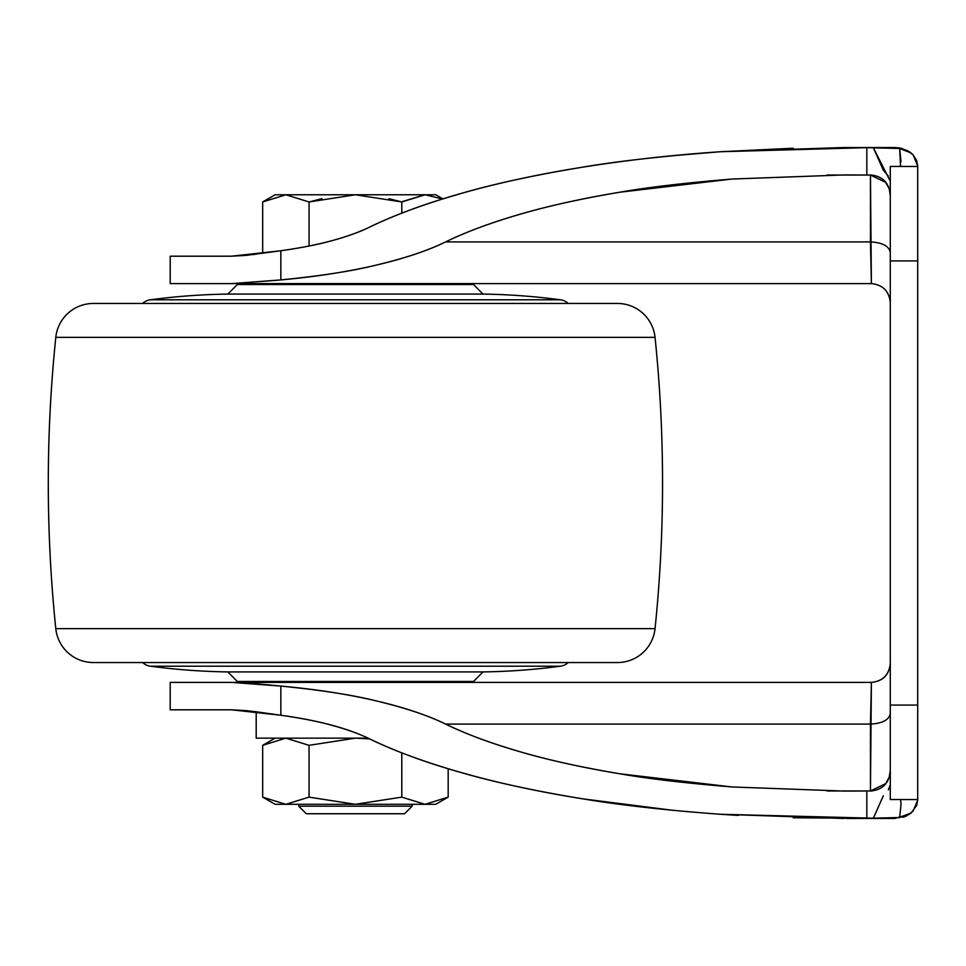 <?xml version="1.0" encoding="UTF-8"?>
<svg xmlns="http://www.w3.org/2000/svg" width="966" height="966" viewBox="0 0 966 966"><rect width="100%" height="100%" fill="white"/><g stroke="black" fill="none" stroke-linecap="round" stroke-linejoin="round"><path stroke-width="1.45" d="M435.751 804.304L448.176 797.131L425.1 804.304L435.751 804.304L425.1 804.304L448.176 797.131L448.176 768.767L448.176 797.131L425.1 804.304L401.796 797.131L355.428 804.304L275.105 804.304L263.561 797.626M425.1 804.304L355.428 804.304L309.048 797.131L285.9 804.304L309.048 797.131L355.234 804.304M298.723 806.187L412.12 806.187L412.12 804.304L412.12 806.187L298.723 806.187L306.282 813.746L404.561 813.746L412.12 806.187L404.561 813.746L306.282 813.746L298.723 806.187L298.723 804.304L298.723 806.187M435.751 194.77L442.851 198.875L435.751 194.77L425.1 194.77L442.464 198.996L425.1 194.77L435.751 194.77M321.883 198.67L309.048 201.954L309.048 246.028L309.048 201.954L355.428 194.77L401.796 201.954L388.972 198.67L401.796 201.954L425.1 194.77L355.428 194.77L424.883 194.77L402.617 201.483M256.195 738.145L368.058 738.145L355.428 738.145L309.048 745.329L285.815 738.145L262.667 745.329L285.9 738.145L309.048 745.329L355.428 738.145L256.195 738.145L256.195 711.797L256.195 738.145M275.105 738.145L262.667 745.329L262.667 797.131L262.667 745.329L285.9 738.145L309.048 745.329L309.048 797.131L309.048 745.329L355.428 738.145L369.604 738.893L355.645 738.145M275.105 194.77L355.428 194.77L275.105 194.77L262.667 201.954L262.667 253.285L262.667 201.954L285.9 194.77L262.667 201.954L285.9 194.77L309.048 201.954L285.815 194.77M401.796 213.148L401.796 201.954L401.796 213.148M285.9 194.77L309.048 201.954L355.428 194.77L401.796 201.954L424.883 194.77M401.796 797.131L401.796 752.852L401.796 797.131L355.428 804.304L309.048 797.131L285.815 804.304L262.667 797.131L275.105 804.304L424.883 804.304L401.796 797.131L355.428 804.304M309.048 797.131L285.815 804.304L262.667 797.131M170.209 709.805L170.209 682.394L871.392 682.394L170.209 682.394L170.209 709.805L231.49 709.805L170.209 709.805M279.681 685.969L255.121 683.65M277.979 280.188L231.49 283.606L871.392 283.606L170.209 283.606L170.209 256.195L231.49 256.195L246.233 255.374M256.195 711.797L245.98 710.602M246.101 255.386L280.852 250.749L231.49 256.195L170.209 256.195L170.209 283.606L231.49 283.606L280.852 279.923L280.852 250.749C300.8 247.9 317.403 244.664 330.65 241.041C346.371 236.791 359.171 232.238 369.072 227.372C393.838 215.213 425.052 203.754 462.714 192.995C495.643 183.516 535.599 174.906 582.595 167.178C616.984 161.274 662.942 156.118 720.455 151.722L793.207 148.233M898.38 817.719L911.143 812.998L916.625 805.535L917.7 800.102L913.112 811.114L907.183 815.558L899.66 817.514L901.061 804.062L900.553 799.57M917.7 799.534L917.7 705.071L890.29 705.071L890.29 799.534L917.7 799.57M917.7 798.954L917.7 705.071L890.29 705.071L890.29 260.929L917.7 260.929L917.7 705.071L917.7 166.466L890.29 166.43L890.29 260.929L917.7 260.929L917.7 167.046M901.037 161.914L899.66 148.486L907.207 150.454L913.124 154.898L917.7 165.898L916.637 160.489L913.124 154.898L911.143 153.002L899.66 148.486L894.854 147.52L846.445 147.52M890.29 798.954L890.29 167.046M827.077 790.973L870.451 790.961L885.641 783.668L870.451 790.961M901.061 803.905L899.66 817.514L866.828 818.335L866.828 790.973L844.079 791.069L732.107 786.964C685.353 783.124 647.896 778.729 619.725 773.766C581.52 767.306 548.978 760.17 522.099 752.345C491.428 743.47 465.926 734.051 445.604 724.089L870.451 724.089L870.451 791.045L871.392 682.394C882.791 681.199 889.094 674.896 890.29 663.497C889.094 674.896 882.791 681.199 871.392 682.394C882.864 681.272 889.167 674.968 890.29 663.497M253.816 683.53L280.852 686.077C320.676 690.074 351.95 694.892 374.675 700.519C404.694 707.655 428.349 715.516 445.604 724.089L870.451 724.089C882.417 723.425 889.034 719.912 890.29 713.56C889.034 719.912 882.417 723.425 870.451 724.089L871.392 682.394M452.921 770.18L471.239 775.36M572.862 797.228L589.188 799.86M719.102 814.193L738.29 815.413M246.113 710.614L231.49 709.805L280.852 715.251C300.8 718.1 317.403 721.336 330.65 724.959C346.371 729.209 359.171 733.762 369.072 738.628C347.422 728.135 318.019 720.346 280.852 715.251L280.852 686.077L231.49 682.394M866.828 790.973L866.828 818.335L793.207 817.767M883.359 795.755L873.361 818.202L720.455 814.278C665.659 810.22 619.713 805.064 582.595 798.822C535.599 791.094 495.643 782.484 462.714 773.005C425.052 762.246 393.838 750.787 369.072 738.628C395.287 751.343 426.501 762.802 462.714 773.005C498.927 783.221 538.883 791.818 582.595 798.822C538.883 791.818 498.927 783.221 462.714 773.005L448.176 768.767M870.451 175.039L885.641 182.333L870.451 175.039L827.077 175.027M732.107 179.036L619.725 192.234C584.14 198.102 551.598 205.239 522.099 213.655C492.588 222.071 467.097 231.49 445.604 241.911L870.451 241.911C882.417 242.575 889.034 246.089 890.29 252.44C889.034 246.089 882.417 242.575 870.451 241.911L871.392 283.606C882.791 284.801 889.094 291.104 890.29 302.503C889.094 291.104 882.791 284.801 871.392 283.606L870.451 174.955L870.451 241.911L445.604 241.911C465.926 231.949 491.428 222.53 522.099 213.655C548.978 205.83 581.52 198.694 619.725 192.234C647.896 187.271 685.353 182.876 732.107 179.036L844.079 174.931L866.828 175.027L866.828 147.665L899.66 148.486L900.553 166.43M280.852 279.923C315.025 276.844 346.299 272.038 374.675 265.481C403.051 258.936 426.694 251.075 445.604 241.911C428.349 250.484 404.694 258.345 374.675 265.481C351.95 271.108 320.676 275.926 280.852 279.923L280.852 250.749C317.814 245.581 347.217 237.781 369.072 227.372C395.287 214.657 426.501 203.198 462.714 192.995L452.921 195.82M721.819 151.626L844.151 147.52L866.828 147.665L866.828 175.027M471.239 190.64L462.714 192.995C498.927 182.779 538.883 174.182 582.595 167.178C626.306 160.187 672.251 155.031 720.455 151.722L670.211 155.912M898.791 148.462L866.828 147.665L720.455 151.722C672.251 155.031 626.294 160.187 582.595 167.178L572.862 168.772M582.595 167.178C538.883 174.182 498.927 182.779 462.714 192.995L442.839 198.875M255.109 254.36L231.49 256.195M255.072 711.628L280.852 715.251L280.852 686.077C315.025 689.156 346.299 693.962 374.675 700.519C403.051 707.064 426.694 714.925 445.604 724.089C467.097 734.51 492.588 743.929 522.099 752.345C551.598 760.761 584.14 767.898 619.725 773.766L732.107 786.964M670.211 810.088L582.595 798.822L673.761 810.426M719.042 814.181L844.151 818.48M885.641 182.333L889.155 188.624L890.29 195.386L889.155 188.624L885.641 182.333M890.29 770.614L889.155 777.376L885.641 783.668L889.155 777.376L890.29 770.614M890.29 181.21L873.361 147.798L883.347 170.209L888.309 176.078M889.758 178.444L890.266 180.545M888.382 789.802L890.29 784.79L888.309 789.886M846.445 818.48L894.818 818.48L909.803 814.024M873.361 818.202L898.791 817.538M55.799 337.363L655.045 337.363A37.795 37.795 0 0 0 617.455 303.457L93.4 303.457A37.795 37.795 0 0 0 55.799 337.363A1417.496 1417.496 0 0 0 55.799 628.637L655.045 628.637A1417.496 1417.496 0 0 0 655.045 337.363L55.799 337.363A37.795 37.795 0 0 1 93.4 303.457L617.455 303.457A37.795 37.795 0 0 1 655.045 337.363A1417.496 1417.496 0 0 1 655.045 628.637L55.799 628.637A37.795 37.795 0 0 0 93.4 662.543L617.455 662.543A37.795 37.795 0 0 0 655.045 628.637A37.795 37.795 0 0 1 617.455 662.543L93.4 662.543A37.795 37.795 0 0 1 55.799 628.637A1417.496 1417.496 0 0 1 55.799 337.363M150.382 666.202L560.473 666.202A14.176 14.176 0 0 0 568.237 662.543A14.176 14.176 0 0 1 560.473 666.202L150.382 666.202A661.553 661.553 0 0 0 227.855 671.925L482.988 671.925A661.553 661.553 0 0 0 560.473 666.202A661.553 661.553 0 0 1 482.988 671.925L227.855 671.925L237.31 681.453L473.545 681.453L482.988 671.925L473.545 681.453L237.31 681.453L227.855 671.925A661.553 661.553 0 0 1 150.382 666.202A14.176 14.176 0 0 1 142.618 662.543A14.176 14.176 0 0 0 150.382 666.202M431.029 682.394L431.029 681.453L431.029 682.394M279.826 681.453L279.826 682.394L279.826 681.453M431.029 284.547L431.029 283.606L431.029 284.547M279.826 283.606L279.826 284.547L279.826 283.606M473.545 284.547L237.31 284.547L227.855 294.075L482.988 294.075L473.545 284.547L482.988 294.075L227.855 294.075A661.553 661.553 0 0 0 150.382 299.798L560.473 299.798A661.553 661.553 0 0 0 482.988 294.075A661.553 661.553 0 0 1 560.473 299.798L150.382 299.798A14.176 14.176 0 0 0 142.618 303.457A14.176 14.176 0 0 1 150.382 299.798A661.553 661.553 0 0 1 227.855 294.075L237.31 284.547L473.545 284.547M568.237 303.457A14.176 14.176 0 0 0 560.473 299.798A14.176 14.176 0 0 1 568.237 303.457M844.079 791.069L844.972 791.069M844.079 174.931L844.972 174.931M870.451 174.931C882.501 176.114 889.106 182.731 890.29 194.77M870.451 791.069C882.501 789.886 889.106 783.269 890.29 771.23M897.812 147.677L898.622 147.762M901.073 148.196L909.815 151.988L900.988 148.172L894.902 147.52M906.156 816.113L903.101 817.272"/></g></svg>
